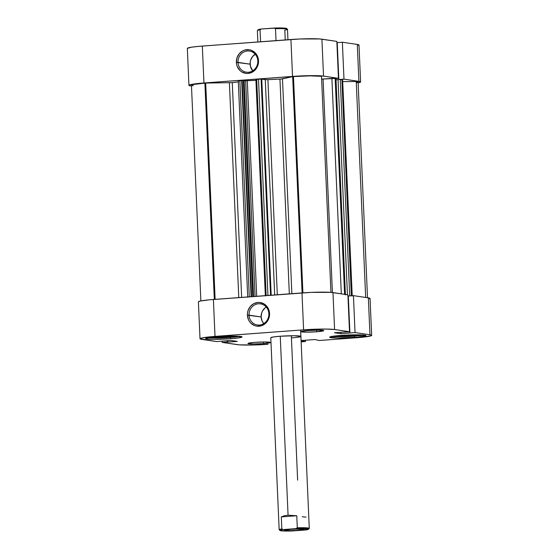 <?xml version="1.0" encoding="UTF-8"?>
<svg xmlns="http://www.w3.org/2000/svg" width="559" height="559" viewBox="0 0 559 559"><rect width="100%" height="100%" fill="white"/><g stroke="black" fill="none" stroke-linecap="round" stroke-linejoin="round"><path stroke-width="0.84" d="M239.727 336.343A17.588 1.349 -2.5 0 1 230.315 337.433A17.588 1.349 -2.5 0 1 207.927 337.734M363.692 335.044A17.588 1.349 -2.5 0 1 354.28 336.134A17.588 1.349 -2.5 0 1 331.892 336.434M263.422 343.603A11.306 0.866 -2.5 0 1 247.937 343.471A11.306 0.866 -2.5 0 1 255.044 342.353L248.182 343.275L248.741 343.757L252.836 343.974L263.422 343.603L270.528 342.499L265.63 341.989L255.044 342.353A11.306 0.866 -2.5 0 1 270.528 342.485A11.306 0.866 -2.5 0 1 263.422 343.603L263.352 341.989L263.422 343.603M316.632 331.78A11.306 0.866 -2.5 0 1 301.147 331.648A11.306 0.866 -2.5 0 1 308.254 330.53L301.392 331.452L301.951 331.934L306.046 332.144L316.632 331.78L323.738 330.676L318.84 330.159L308.254 330.53A11.306 0.866 -2.5 0 1 323.738 330.662A11.306 0.866 -2.5 0 1 316.632 331.78L316.562 330.166L316.632 331.78M249.041 315.15A10.677 9.901 -81.5 0 0 259.418 325.052A10.677 9.901 -81.5 0 0 268.858 313.683L269.557 313.529A11.935 11.068 98.5 0 1 259.006 326.232A11.935 11.068 98.5 0 1 247.413 315.164L261.144 316.953A10.677 9.901 -81.5 0 0 263.764 323.619L262.08 320.964L261.144 316.953L249.041 315.15A10.677 9.901 98.5 0 1 260.522 303.851A10.677 9.901 98.5 0 1 268.858 313.683A10.677 9.901 98.5 0 1 257.378 324.982A10.677 9.901 98.5 0 1 249.041 315.15L247.413 315.164L247.525 312.83L248.056 310.552L250.285 306.521L253.765 303.677L257.965 302.461L260.138 302.524L264.204 304.005L267.405 307.059L268.516 309.043L269.557 313.529L269.445 315.863L268.914 318.141L266.685 322.173L265.071 323.78L261.151 325.848L256.833 326.17L254.729 325.645L251.019 323.333L249.566 321.635L248.455 319.657L247.413 315.164A11.935 11.068 98.5 0 1 257.965 302.461A11.935 11.068 98.5 0 1 269.557 313.529L268.858 313.683A10.677 9.901 -81.5 0 0 258.489 303.782A10.677 9.901 -81.5 0 0 249.041 315.15M230.608 338.719A18.216 1.397 -2.5 0 1 205.656 338.509A18.216 1.397 -2.5 0 1 217.109 336.714L206.054 338.195L205.656 338.488L206.956 338.964L213.552 339.313L230.608 338.719L238.861 337.853L242.054 336.944L234.158 336.113L217.109 336.714A18.216 1.397 -2.5 0 1 242.054 336.923A18.216 1.397 -2.5 0 1 230.608 338.719L230.546 337.412L230.608 338.719M354.574 337.419A18.216 1.397 -2.5 0 1 329.621 337.21A18.216 1.397 -2.5 0 1 341.074 335.414L332.822 336.28L329.621 337.189L337.517 338.013L357.739 337.161L366.019 335.645L358.123 334.82L341.074 335.414A18.216 1.397 -2.5 0 1 366.019 335.624A18.216 1.397 -2.5 0 1 354.574 337.419L354.511 336.12L354.574 337.419M270.78 337.727A15.079 1.153 -2.5 0 1 280.255 336.238L273.421 336.951L270.78 337.727M347.901 294.817L330.823 292.371L311.132 292.392L209.248 299.827L200.332 301.028L198.396 301.811A23.869 1.831 177.5 0 1 213.398 299.484L215.012 336.399L303.6 329.838L325.946 329.062L334.589 329.517L349.515 331.732L334.401 332.731L341.011 333.716L355.042 332.556L369.967 334.778L371.267 335.065L371.665 335.407L371.148 335.784L360.814 337.391L319.294 340.501L314.829 339.537L301.077 340.557L314.829 339.537L319.294 340.501L356.663 337.734A23.869 1.831 -2.5 0 0 371.665 335.379L370.058 298.457A23.869 1.831 177.5 0 0 368.353 297.863L353.435 295.641L348.306 296.018L349.913 332.94L348.306 296.018L353.435 295.641L355.042 332.556L369.967 334.778L368.353 297.863L353.435 295.641L355.042 332.556L341.011 333.716L340.948 332.249L341.011 333.716L334.401 332.731L349.515 331.732L347.901 294.817L332.975 292.595L334.589 329.517L349.515 331.732L347.901 294.817M369.534 298.869L370.058 298.492L368.353 297.863L369.967 334.778A23.869 1.831 -2.5 0 1 371.665 335.379M301.105 341.186L305.445 341.528L301.14 341.849L305.445 341.528L305.389 340.235L305.445 341.528L303.397 341.221L303.362 340.382L303.397 341.221L302.049 341.325L302.014 340.487L302.049 341.325L301.105 341.186M200.01 338.754A23.869 1.831 -2.5 0 0 201.708 339.355L216.633 341.577L230.664 340.417L237.275 341.402L227.834 342.101L227.765 340.634L227.834 342.101L227.289 342.017L227.233 340.669L227.289 342.017L222.161 342.401L222.105 341.053L222.161 342.401L237.086 344.617A23.869 1.831 -2.5 0 0 268.075 344.295L254.282 344.987L239.238 344.84L222.161 342.401L237.275 341.402L230.664 340.417L216.633 341.577L200.01 338.726L201.939 337.943L210.862 336.742L303.6 329.838L301.986 292.923L213.398 299.484L215.012 336.399A23.869 1.831 -2.5 0 0 200.01 338.754L198.396 301.839M300.896 336.427L294.362 335.742L280.255 336.238A15.079 1.153 -2.5 0 1 300.903 336.406A15.079 1.153 -2.5 0 1 291.428 337.895L294.048 337.678M334.589 329.517L332.975 292.595A23.869 1.831 177.5 0 0 301.986 292.923L303.6 329.838A23.869 1.831 -2.5 0 1 334.589 329.517M266.238 307.01A10.677 9.901 -81.5 0 0 261.144 316.953L261.724 312.823L262.555 310.916L265.162 307.778L266.832 306.667M336.448 335.819L339.697 336.301L339.662 335.526L339.697 336.301L352.603 335.889L352.561 334.862L352.603 335.889L359.961 334.848L352.603 335.889L339.697 336.301L336.448 335.819M363.916 334.995L347.544 336.525L331.445 336.378M212.483 337.119L215.732 337.601L215.697 336.818L215.732 337.601L228.638 337.182L228.596 336.162L228.638 337.182L235.996 336.148L228.638 337.182L215.732 337.601L212.483 337.119M239.951 336.294L223.579 337.825L207.48 337.671M257.818 60.889A10.677 9.901 -81.5 0 0 247.448 50.988A10.677 9.901 -81.5 0 0 238.008 62.356L236.373 62.377A11.935 11.068 98.5 0 1 246.931 49.667A11.935 11.068 98.5 0 1 258.524 60.735L257.818 60.889A10.677 9.901 98.5 0 1 246.344 72.188A10.677 9.901 98.5 0 1 238.008 62.356A10.677 9.901 98.5 0 1 249.482 51.065A10.677 9.901 98.5 0 1 257.818 60.889L258.524 60.735L258.412 63.069L256.944 67.478L255.645 69.386L252.165 72.223L247.965 73.446L245.799 73.376L241.726 71.894L239.986 70.539L237.414 66.863L236.688 64.676L236.373 62.377L237.016 57.766L239.252 53.727L242.732 50.883L244.779 50.058L249.097 49.737L251.208 50.261L254.911 52.567L257.482 56.249L258.524 60.735A11.935 11.068 98.5 0 1 247.965 73.446A11.935 11.068 98.5 0 1 236.373 62.377L250.111 64.159L238.008 62.356A10.677 9.901 -81.5 0 0 248.378 72.265A10.677 9.901 -81.5 0 0 257.818 60.889M255.197 54.223A10.677 9.901 -81.5 0 0 250.111 64.159A10.677 9.901 -81.5 0 0 252.731 70.832L250.39 66.221L250.208 62.07L250.684 60.03L252.682 56.424L255.798 53.881M335.973 78.505L338.447 78.316L336.839 41.401L338.447 78.316L323.528 76.094L321.914 39.179L336.839 41.401L319.762 38.955L300.071 38.976L202.337 46.062A23.869 1.831 177.5 0 0 187.335 48.423L188.942 85.338A23.869 1.831 -2.5 0 0 190.647 85.939L188.942 85.31L190.878 84.528L199.794 83.326L297.025 76.129L314.878 75.64L323.528 76.094L338.447 78.316L321.474 79.112M341.486 79.322L343.981 79.14L358.906 81.362L360.604 81.991L358.13 82.886A23.869 1.831 -2.5 0 0 360.604 81.956A23.869 1.831 -2.5 0 0 358.906 81.362L343.981 79.14L342.367 42.225L337.238 42.603L338.845 79.469L337.238 42.603L342.367 42.225L357.292 44.441L342.367 42.225L343.981 79.14L341.486 79.322M358.473 45.454L358.99 45.069L357.292 44.441L358.906 81.362L357.292 44.441A23.869 1.831 177.5 0 1 358.99 45.041L360.604 81.956M337.245 42.722L336.895 42.75L337.245 42.722M188.942 85.338A23.869 1.831 -2.5 0 1 203.944 82.984L202.337 46.062L203.944 82.984L292.532 76.422L290.925 39.507L198.186 46.411L191.52 47.201L187.335 48.388M290.925 39.507L292.532 76.422A23.869 1.831 -2.5 0 1 323.528 76.094L321.914 39.179A23.869 1.831 177.5 0 0 290.925 39.507M265.35 295.907L255.896 79.406L256.686 79.28L266.133 295.578L256.686 79.28L258.496 79.147L267.943 295.445L258.496 79.147L261.759 79.112L271.192 295.201L261.759 79.112L265.273 79.637L274.679 294.942L265.273 79.637L267.915 79.644A56.536 4.332 177.5 0 1 279.954 79.105L289.331 293.859L279.954 79.105L282.491 78.882L291.868 293.671L282.491 78.882L292.664 76.618A21.361 1.635 177.5 0 1 293.468 76.562L310.189 75.863L321.502 76.317L330.935 292.378L321.502 76.317A21.361 1.635 177.5 0 0 293.468 76.562L302.908 292.853L293.468 76.562A21.361 1.635 177.5 0 0 292.664 76.618L280.737 79.071L267.09 79.678L261.228 79.078L255.903 79.406M238.49 81.9A56.536 4.332 177.5 0 0 232.278 82.641L205.691 83.06L215.131 299.351L205.691 83.06A21.361 1.635 177.5 0 0 204.88 83.123L214.321 299.414L204.88 83.123L193.016 84.542L191.457 85.254L193.316 85.813M200.87 300.91L191.451 85.227A21.361 1.635 177.5 0 1 204.88 83.123A21.361 1.635 177.5 0 1 205.691 83.06L232.278 82.641L241.656 297.388L232.278 82.641L238.316 81.921M247.721 297.276L238.267 80.775L239.846 80.531L249.293 296.822L239.846 80.531L243.284 80.377L252.724 296.57L243.284 80.377L244.171 80.51L253.597 296.508L244.171 80.51L238.448 80.845M356.363 82.795L357.676 82.418M358.095 82.061L356.237 81.488L342.877 81.628L356.237 81.488L365.663 297.458L356.237 81.488A21.361 1.635 177.5 0 1 358.095 82.068L367.508 297.737M342.786 79.525L338.041 79.532L347.439 294.747L338.041 79.532L340.256 79.364L349.703 295.865L347.957 295.997L349.703 295.865L340.256 79.364L341.884 79.35L351.338 295.795L341.884 79.35L342.604 79.455L352.24 296.018M338.048 79.651L336.029 79.797L338.048 79.651M255.945 80.377L244.178 80.81L255.945 80.377M229.4 82.816L238.777 297.605L229.4 82.816M267.915 79.644L277.306 294.747L267.915 79.644M292.664 76.618L302.112 292.909L292.664 76.618M335.882 78.526L335.155 78.351L344.589 294.327L335.155 78.351L331.899 78.379L341.304 293.838L331.899 78.379L323.088 79.036L332.409 292.518L323.088 79.036L321.621 79.105M335.882 78.456L345.308 294.432L335.882 78.456M256.7 296.277L247.302 81.013L256.7 296.277M255.072 296.396L245.667 81.034L255.072 296.396M241.656 80.398L251.096 296.689L241.656 80.398M285.16 530.463A9.796 0.748 -2.5 0 1 284.489 530.156A9.796 0.748 -2.5 0 1 292.755 529.107A9.796 0.748 -2.5 0 1 303.341 529.114L292.462 529.128L284.461 530.205L288.71 530.652L296.039 530.449L303.251 529.694L304.04 529.373L303.341 529.114A9.796 0.748 -2.5 0 1 304.012 529.303A9.796 0.748 -2.5 0 1 296.487 530.421A9.796 0.748 -2.5 0 1 285.16 530.463L285.719 529.792L285.16 530.463M270.78 337.72L279.158 529.694A15.079 1.153 -2.5 0 1 281.834 528.919L281.31 516.9L284.279 515.782L288.067 515.188L280.255 336.238L288.067 515.188L296.773 515.761L297.297 527.773A15.079 1.153 -2.5 0 1 309.281 528.381L300.623 330.062M286.536 28.768L284.859 28.132L277.816 27.957L261.36 28.991A14.324 1.097 177.5 0 0 258.125 29.753L257.406 30.528A15.079 1.153 -2.5 0 1 260.04 29.844L260.564 41.75L260.04 29.844A15.079 1.153 177.5 0 0 257.371 30.619L257.86 41.953M287.948 39.724L287.494 29.306A15.079 1.153 177.5 0 0 275.503 28.698L276.027 40.604L275.503 28.698A15.079 1.153 -2.5 0 1 287.445 29.215A15.079 1.153 -2.5 0 1 284.817 30.081L285.244 39.927M287.445 29.215L286.662 28.502A14.324 1.097 177.5 0 0 274.12 28.048L261.36 28.991L260.04 29.844L261.36 28.991L258.258 29.655L258.517 30.081M274.12 28.048L275.503 28.698L274.12 28.048M291.33 335.749L297.633 480.167M308.519 529.247L309.239 528.472A15.079 1.153 177.5 0 0 297.297 527.773L295.977 528.625A14.324 1.097 -2.5 0 1 308.519 529.247A14.324 1.097 -2.5 0 1 305.291 530.009L292.525 530.952L280.967 530.77L280.115 530.232L283.217 529.569L295.977 528.625L305.668 528.632L308.386 529.345L292.525 530.952A14.324 1.097 -2.5 0 1 279.989 530.498A14.324 1.097 -2.5 0 1 283.217 529.569L281.834 528.919A15.079 1.153 177.5 0 0 279.207 529.785L279.989 530.498M298.359 528.926A8.546 0.657 -2.5 0 1 290.086 529.289A8.546 0.657 177.5 0 0 298.359 528.926M295.977 528.625L283.217 529.569L281.834 528.919L281.31 516.9L296.773 515.761L297.297 527.773L295.977 528.625M281.31 516.9L284.279 515.782L288.067 515.188L296.773 515.761L281.31 516.9M302.237 516.754L306.08 517.145M335.973 78.484L345.42 294.984M270.542 295.25L261.144 79.923M251.543 296.654L242.145 81.425"/></g></svg>
